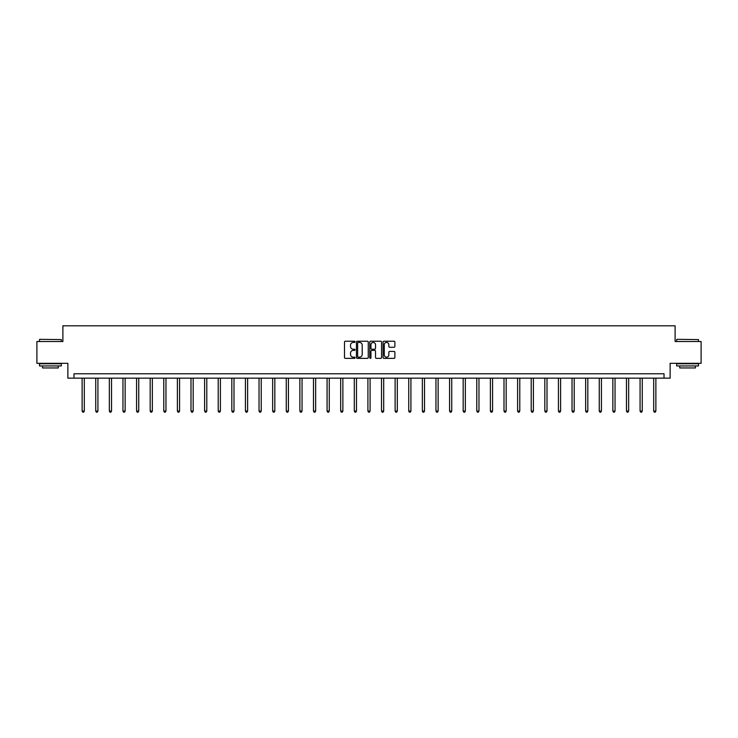 <?xml version="1.0" encoding="UTF-8"?>
<svg xmlns="http://www.w3.org/2000/svg" width="738" height="738" viewBox="0 0 738 738"><rect width="100%" height="100%" fill="white"/><g stroke="black" fill="none" stroke-linecap="round" stroke-linejoin="round"><path stroke-width="1.11" d="M355.043 341.832A0.6 0.6 0 0 0 354.443 341.233L345.347 341.233A0.858 0.858 0 0 0 344.489 342.091L344.489 357.506A0.858 0.858 0 0 0 345.347 358.364L354.443 358.364A0.6 0.6 0 0 0 355.043 357.764A0.6 0.6 0 0 0 354.443 357.164L353.262 357.164A2.74 2.74 0 0 1 350.522 354.424L350.522 353.142A2.74 2.74 0 0 1 353.262 350.402L354.443 350.402A0.6 0.6 0 0 0 355.043 349.803A0.6 0.6 0 0 0 354.443 349.203L353.262 349.203A2.74 2.74 0 0 1 350.522 346.463L350.522 345.172A2.74 2.74 0 0 1 353.262 342.432L354.443 342.432A0.6 0.6 0 0 0 355.043 341.832M394.027 347.275A0.858 0.858 0 0 0 394.876 346.417L394.876 342.091A0.858 0.858 0 0 0 394.027 341.233L383.917 341.233A0.858 0.858 0 0 0 383.068 342.091L383.068 357.506A0.858 0.858 0 0 0 383.917 358.364L394.027 358.364A0.858 0.858 0 0 0 394.876 357.506L394.876 352.284A0.858 0.858 0 0 0 394.027 351.426L389.701 351.426A0.858 0.858 0 0 0 388.843 352.284L388.843 354.877A2.288 2.288 0 0 1 386.555 357.164A2.288 2.288 0 0 1 384.267 354.877L384.267 344.729A2.288 2.288 0 0 1 386.555 342.432A2.288 2.288 0 0 1 388.843 344.729L388.843 346.417A0.858 0.858 0 0 0 389.701 347.275L394.027 347.275M664.025 378.151L670.132 378.151L670.132 363.317L701.1 363.317L701.1 341.51L675.104 341.51L675.104 325.809L62.896 325.809L62.896 341.51L36.9 341.51L36.9 363.317L67.868 363.317L67.868 378.151L664.025 378.151L664.025 373.788L73.975 373.788L73.975 378.151M368.253 342.091A0.858 0.858 0 0 0 367.395 341.233L357.293 341.233A0.858 0.858 0 0 0 356.436 342.091L356.436 357.506A0.858 0.858 0 0 0 357.293 358.364L367.395 358.364A0.858 0.858 0 0 0 368.253 357.506L368.253 342.091M370.605 341.233L380.707 341.233A0.858 0.858 0 0 1 381.564 342.091L381.564 357.506A0.858 0.858 0 0 1 380.707 358.364L376.389 358.364A0.858 0.858 0 0 1 375.531 357.506L375.531 351.251A0.858 0.858 0 0 0 374.673 350.402L371.804 350.402A0.858 0.858 0 0 0 370.946 351.251L370.946 357.764A0.6 0.6 0 0 1 370.347 358.364A0.6 0.6 0 0 1 369.747 357.764L369.747 342.091A0.858 0.858 0 0 1 370.605 341.233M358.234 342.432A0.6 0.6 0 0 0 357.635 343.032L357.635 356.565A0.6 0.6 0 0 0 358.234 357.164L359.471 357.164A2.74 2.74 0 0 0 362.21 354.424L362.21 345.172A2.74 2.74 0 0 0 359.471 342.432L358.234 342.432M375.531 344.766A2.288 2.288 0 0 0 373.234 342.478A2.288 2.288 0 0 0 370.946 344.766L370.946 348.345A0.858 0.858 0 0 0 371.804 349.203L374.673 349.203A0.858 0.858 0 0 0 375.531 348.345L375.531 344.766M82.13 378.151L82.13 411.057L84.307 411.057L84.307 378.151M84.307 411.057L83.662 412.191L82.785 412.191L82.13 411.057M39.778 339.332L61.328 339.591L39.778 339.332M50.424 365.937L39.52 365.937L39.52 363.76L61.328 363.76L61.328 365.937L50.424 365.937M58.274 365.937L58.274 367.948L42.573 367.948L42.573 365.937M676.94 339.332L698.48 339.591L676.94 339.332M687.576 365.937L676.672 365.937L676.672 363.76L698.48 363.76L698.48 365.937L687.576 365.937M695.427 365.937L695.427 367.948L679.726 367.948L679.726 365.937M95.737 378.151L95.737 411.057L97.923 411.057L97.923 378.151M97.923 411.057L97.268 412.191L96.392 412.191L95.737 411.057M109.344 378.151L109.344 411.057L111.53 411.057L111.53 378.151M111.53 411.057L110.875 412.191L109.999 412.191L109.344 411.057M122.96 378.151L122.96 411.057L125.137 411.057L125.137 378.151M125.137 411.057L124.482 412.191L123.615 412.191L122.96 411.057M136.567 378.151L136.567 411.057L138.744 411.057L138.744 378.151M138.744 411.057L138.089 412.191L137.222 412.191L136.567 411.057M150.174 378.151L150.174 411.057L152.351 411.057L152.351 378.151M152.351 411.057L151.696 412.191L150.829 412.191L150.174 411.057M163.781 378.151L163.781 411.057L165.967 411.057L165.967 378.151M165.967 411.057L165.312 412.191L164.436 412.191L163.781 411.057M177.388 378.151L177.388 411.057L179.574 411.057L179.574 378.151M179.574 411.057L178.919 412.191L178.042 412.191L177.388 411.057M190.994 378.151L190.994 411.057L193.181 411.057L193.181 378.151M193.181 411.057L192.526 412.191L191.649 412.191L190.994 411.057M204.611 378.151L204.611 411.057L206.788 411.057L206.788 378.151M206.788 411.057L206.133 412.191L205.265 412.191L204.611 411.057M218.217 378.151L218.217 411.057L220.394 411.057L220.394 378.151M220.394 411.057L219.739 412.191L218.872 412.191L218.217 411.057M231.824 378.151L231.824 411.057L234.001 411.057L234.001 378.151M234.001 411.057L233.356 412.191L232.479 412.191L231.824 411.057M245.431 378.151L245.431 411.057L247.617 411.057L247.617 378.151M247.617 411.057L246.962 412.191L246.086 412.191L245.431 411.057M259.038 378.151L259.038 411.057L261.224 411.057L261.224 378.151M261.224 411.057L260.569 412.191L259.693 412.191L259.038 411.057M272.654 378.151L272.654 411.057L274.831 411.057L274.831 378.151M274.831 411.057L274.176 412.191L273.3 412.191L272.654 411.057M286.261 378.151L286.261 411.057L288.438 411.057L288.438 378.151M288.438 411.057L287.783 412.191L286.916 412.191L286.261 411.057M299.868 378.151L299.868 411.057L302.045 411.057L302.045 378.151M302.045 411.057L301.39 412.191L300.523 412.191L299.868 411.057M313.475 378.151L313.475 411.057L315.652 411.057L315.652 378.151M315.652 411.057L315.006 412.191L314.13 412.191L313.475 411.057M327.082 378.151L327.082 411.057L329.268 411.057L329.268 378.151M329.268 411.057L328.613 412.191L327.737 412.191L327.082 411.057M340.688 378.151L340.688 411.057L342.875 411.057L342.875 378.151M342.875 411.057L342.22 412.191L341.343 412.191L340.688 411.057M354.305 378.151L354.305 411.057L356.482 411.057L356.482 378.151M356.482 411.057L355.827 412.191L354.96 412.191L354.305 411.057M367.911 378.151L367.911 411.057L370.089 411.057L370.089 378.151M370.089 411.057L369.434 412.191L368.566 412.191L367.911 411.057M381.518 378.151L381.518 411.057L383.695 411.057L383.695 378.151M383.695 411.057L383.04 412.191L382.173 412.191L381.518 411.057M395.125 378.151L395.125 411.057L397.312 411.057L397.312 378.151M397.312 411.057L396.657 412.191L395.78 412.191L395.125 411.057M408.732 378.151L408.732 411.057L410.918 411.057L410.918 378.151M410.918 411.057L410.263 412.191L409.387 412.191L408.732 411.057M422.348 378.151L422.348 411.057L424.525 411.057L424.525 378.151M424.525 411.057L423.87 412.191L422.994 412.191L422.348 411.057M435.955 378.151L435.955 411.057L438.132 411.057L438.132 378.151M438.132 411.057L437.477 412.191L436.61 412.191L435.955 411.057M449.562 378.151L449.562 411.057L451.739 411.057L451.739 378.151M451.739 411.057L451.084 412.191L450.217 412.191L449.562 411.057M463.169 378.151L463.169 411.057L465.346 411.057L465.346 378.151M465.346 411.057L464.7 412.191L463.824 412.191L463.169 411.057M476.776 378.151L476.776 411.057L478.962 411.057L478.962 378.151M478.962 411.057L478.307 412.191L477.431 412.191L476.776 411.057M490.383 378.151L490.383 411.057L492.569 411.057L492.569 378.151M492.569 411.057L491.914 412.191L491.038 412.191L490.383 411.057M503.999 378.151L503.999 411.057L506.176 411.057L506.176 378.151M506.176 411.057L505.521 412.191L504.644 412.191L503.999 411.057M517.606 378.151L517.606 411.057L519.783 411.057L519.783 378.151M519.783 411.057L519.128 412.191L518.26 412.191L517.606 411.057M531.212 378.151L531.212 411.057L533.389 411.057L533.389 378.151M533.389 411.057L532.735 412.191L531.867 412.191L531.212 411.057M544.819 378.151L544.819 411.057L547.006 411.057L547.006 378.151M547.006 411.057L546.351 412.191L545.474 412.191L544.819 411.057M558.426 378.151L558.426 411.057L560.612 411.057L560.612 378.151M560.612 411.057L559.957 412.191L559.081 412.191L558.426 411.057M572.033 378.151L572.033 411.057L574.219 411.057L574.219 378.151M574.219 411.057L573.564 412.191L572.688 412.191L572.033 411.057M585.649 378.151L585.649 411.057L587.826 411.057L587.826 378.151M587.826 411.057L587.171 412.191L586.304 412.191L585.649 411.057M599.256 378.151L599.256 411.057L601.433 411.057L601.433 378.151M601.433 411.057L600.778 412.191L599.911 412.191L599.256 411.057M612.863 378.151L612.863 411.057L615.04 411.057L615.04 378.151M615.04 411.057L614.385 412.191L613.518 412.191L612.863 411.057M626.47 378.151L626.47 411.057L628.656 411.057L628.656 378.151M628.656 411.057L628.001 412.191L627.125 412.191L626.47 411.057M640.077 378.151L640.077 411.057L642.263 411.057L642.263 378.151M642.263 411.057L641.608 412.191L640.732 412.191L640.077 411.057M653.693 378.151L653.693 411.057L655.87 411.057L655.87 378.151M655.87 411.057L655.215 412.191L654.338 412.191L653.693 411.057M39.52 341.51L39.52 339.591M61.328 341.51L61.328 339.591M676.672 341.51L676.672 339.591M698.48 341.51L698.48 339.591"/></g></svg>
